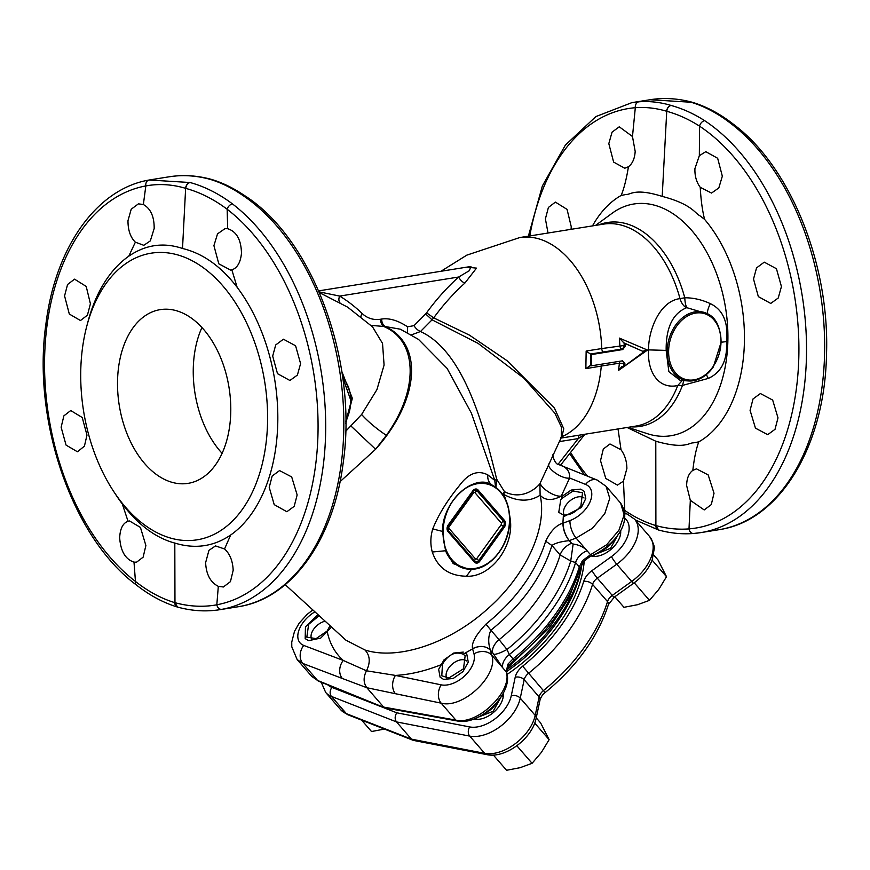 <?xml version="1.0" encoding="UTF-8"?>
<svg xmlns="http://www.w3.org/2000/svg" width="870" height="870" viewBox="0 0 870 870"><rect width="100%" height="100%" fill="white"/><g stroke="black" fill="none" stroke-linecap="round" stroke-linejoin="round"><path stroke-width="1.3" d="M653.609 554.886L658.046 559.997L666.507 576.701L652.108 560.106M624.627 518.096A30.787 18.553 139.1 0 1 611.447 556.604L592.035 570.589A15.399 9.276 -40.9 0 0 583.716 581.421A130.859 78.844 139.1 0 1 522.674 666.17A15.399 9.276 -40.9 0 0 515.203 677.251L511.277 695.674A30.787 18.553 139.1 0 1 469.68 726.928L396.763 712.802C394.719 716.162 394.643 719.207 396.513 721.915L411.466 739.152L413.642 740.446M473.987 718.968A20.891 12.593 -40.9 0 0 498.956 706.56A20.891 12.593 -40.9 0 0 503.208 693.292M591.437 556.017A20.891 12.593 -40.9 0 0 616.351 543.598A20.891 12.593 -40.9 0 0 620.593 530.319M507.112 674.402A126.465 76.201 -40.9 0 0 584.216 561.27M361.637 720.143L371.523 731.529L385.051 728.951M311.71 639.254A13.191 7.95 139.1 0 1 311.808 632.61A13.191 7.95 139.1 0 1 324.303 621.419M477.673 719.37A17.596 10.603 139.1 0 1 475.803 718.239M502.175 695.13A17.596 10.603 139.1 0 1 503.121 697.294M516.845 745.764L532.081 763.316L541.379 752.387L549.122 739.663L540.661 722.97L536.224 717.859M549.122 739.663L534.724 723.079M493.366 755.04L506.579 770.276L520.108 767.688L532.081 763.316M484.981 713.204A16.204 9.766 -40.9 0 0 495.204 704.83A16.204 9.766 -40.9 0 0 496.204 703.319M446.799 678.056A13.191 7.95 139.1 0 1 446.865 671.357A13.191 7.95 139.1 0 1 459.936 660.015A13.191 7.95 139.1 0 1 464.721 659.982A13.191 7.95 139.1 0 1 466.668 660.961M595.058 556.398A17.596 10.603 139.1 0 1 593.188 555.267M619.56 532.168A17.596 10.603 139.1 0 1 620.506 534.321M634.23 582.791L649.466 600.354L658.764 589.425L666.507 576.701M614.818 596.766L623.964 607.314L637.492 604.726L649.466 600.354M602.366 550.242A16.204 9.766 -40.9 0 0 612.589 541.869A16.204 9.766 -40.9 0 0 613.589 540.346M564.184 515.083A13.191 7.95 139.1 0 1 564.249 508.395A13.191 7.95 139.1 0 1 577.321 497.053A13.191 7.95 139.1 0 1 582.106 497.009A13.191 7.95 139.1 0 1 584.053 497.999M581.965 564.184A126.465 76.201 139.1 0 1 506.655 671.553M562.009 436.37L563.455 435.968L562.107 436.251M562.749 435.587L561.955 436.435L563.771 428.769L554.429 408.063L506.982 360.637L469.408 335.113L433.706 317.865L432.053 319.834L478.098 343.378L523.892 378.2L554.886 413.239L561.487 427.29L561.27 437.512L539.922 483.709C535.692 489.092 521.304 500.359 504.502 491.68L496.672 479.163L494.791 480.447L471.399 413.141L447.082 368.358L418.557 339.441L400.374 329.208L385.443 326.576L370.99 325.402M440.959 271.277L466.82 255.138L519.792 237.543A102.269 64.641 80.9 0 1 538.584 238.793A102.269 64.641 80.9 0 1 601.736 348.565L586.152 351.034L585.858 368.641L601.279 366.074A102.269 64.641 80.9 0 1 563.455 435.968L560.726 437.425L561.074 437.936M411.347 334.896L420.46 331.535A6.601 2.621 44.8 0 1 414.011 325.641L425.626 313.94A8.733 6.481 106 0 0 426.572 312.819L433.706 317.865A207.082 153.87 -74 0 1 464.808 283.163L476.51 268.123L466.657 267.155M464.808 283.163A6.601 2.838 48 0 1 458.653 277.019L339.681 296.083A6.601 4.328 -58.6 0 0 339.887 302.445M425.626 313.94L432.053 319.834L420.46 331.535C463.199 350.904 483.231 423.538 496.672 479.163L495.911 487.45M519.792 237.543L603.475 224.134A102.269 64.641 80.9 0 1 680.003 298.627C659.895 300.976 648.259 330.056 648.563 349.892C647.204 370.566 657.579 389.706 677.73 385.562A102.269 64.641 80.9 0 1 635.829 426.093L561.009 438.078M620.245 361.191A3.295 2.088 -99.1 0 0 619.429 363.171L618.516 370.413L647.497 350.066L619.364 338.093L619.886 345.651A3.295 2.088 -99.1 0 0 621.626 349.077A3.295 2.012 112.2 0 0 624.214 345.488L601.736 348.565A3.295 2.088 -99.1 0 0 603.486 351.991L590.382 354.036L591.611 354.536L591.317 365.824L622.474 360.832L624.888 363.616L624.834 365.922L643.854 351.784L623.779 342.813L619.364 338.093M713.313 366.977C706.32 376.59 698.066 381.256 688.529 380.962L680.188 380.375L668.856 371.653L666.159 350.392C665.898 327.74 672.673 313.526 686.506 307.752C683.646 306.294 681.471 303.26 680.003 298.627L684.766 297.779C693.368 297.757 701.862 299.704 710.268 303.619C707.625 309.448 706.864 312.906 707.962 313.994L707.767 313.885A35.322 26.241 -74 0 1 707.962 313.994C716.108 317.876 720.49 327.305 721.121 342.247L713.313 366.977L706.386 374.437A35.322 26.241 -74 0 1 688.529 380.962A35.322 26.241 -74 0 1 667.181 350.621A35.322 26.241 -74 0 1 707.767 313.885L707.723 313.863M683.82 380.625L682.471 385.421L677.73 385.562L682.254 380.516M686.506 307.752L686.995 307.73C685.767 306.033 685.016 302.716 684.766 297.779A103.258 65.261 -99.1 0 0 626.443 223.753A103.258 65.261 -99.1 0 0 598.723 224.895M686.995 307.73L707.854 313.929M631.087 426.855A103.258 65.261 -99.1 0 0 682.471 385.421L708.311 378.417C721.404 372.458 727.494 360.18 726.57 341.595C728.473 322.346 723.046 309.687 710.268 303.619M708.311 378.417L706.342 374.611M627.096 427.496L655.784 441.221L655.893 525.578L658.612 530.015M621.191 195.445L626.074 194.488C630.652 194.858 634.524 187.702 662.2 196.392L666.735 111.284C667.138 108.076 668.584 106.129 671.074 105.444C660.308 102.203 649.564 100.996 638.852 101.812A5.503 4.252 85.5 0 0 635.307 107.739L632.479 136.514L619.266 126.802L612.045 132.164L608.815 143.626L613.622 162.081L624.769 168.236L628.444 166.725C626.487 178.807 624.073 188.377 621.191 195.445A131.207 82.933 -99.1 0 0 592.503 225.885M623.453 481.153L626.889 468.441C626.781 461.23 624.823 455.01 621.028 449.768L609.99 443.983L603.312 449.018L600.518 460.643L605.781 478.467L617.461 485.101L623.453 481.153L624.769 510.44A212.421 134.263 -99.1 0 1 624.203 510.059M618.026 428.943L621.028 449.768M690.323 500.326L704.2 509.94L711.279 504.6L714.02 493.214L708.18 474.922L696.479 468.854L692.824 470.365C688.79 473.356 686.734 478.435 686.637 485.58L690.323 500.326L688.996 528.873A212.421 134.263 -99.1 0 0 798.812 357.505A212.421 134.263 -99.1 0 0 699.545 126.172A5.503 3.632 -57.3 0 1 704.613 120.658M700.23 187.322L711.529 193.064L718.816 187.931L722.328 176.186L717.663 158.275L705.787 151.674L699.339 155.697L694.934 168.562C694.651 175.827 696.424 182.08 700.23 187.322C700.937 200.165 702.394 210.844 704.602 219.381L699.676 215.608C694.912 213.302 691.715 204.124 662.2 196.392M731.485 123.986A5.503 3.545 -52.4 0 1 733.649 124.443A5.503 3.545 -52.4 0 1 733.671 124.453C720.371 114.003 706.647 106.629 692.498 102.334L692.498 102.334A5.503 4.176 -73.2 0 0 691.052 102.236C704.82 106.401 718.294 113.644 731.474 123.975A217.728 137.612 -99.1 0 1 824.553 354.938A217.728 137.612 -99.1 0 1 720.817 529.384L718.968 529.71M718.979 529.699L700.807 532.614A217.728 137.612 80.9 0 1 693.858 533.44A5.503 4.252 -94.5 0 1 693.618 533.473L700.807 532.614A217.728 137.612 80.9 0 0 806.523 352.383A217.728 137.612 80.9 0 0 704.646 120.669C693.716 113.665 682.537 108.587 671.074 105.444A5.503 4.176 106.8 0 0 666.648 111.262A212.128 131.446 -96.1 0 0 635.307 107.717A212.421 134.263 -99.1 0 0 529.776 235.944M691.052 102.236A5.503 3.991 105.3 0 1 692.368 102.301L692.368 102.301A5.503 3.991 105.3 0 0 692.368 102.301C678.024 98.386 663.93 97.527 650.053 99.724L692.498 102.334M632.479 136.514L635.187 151.413C634.698 158.634 632.457 163.734 628.444 166.725M571.057 229.321L571.253 226.733L567.055 209.376L555.386 202.112L548.404 207.451L545.403 218.859L548.024 233.019M658.623 530.015L658.644 530.026A5.503 3.991 -74.7 0 1 655.98 525.611L655.795 525.556A212.182 128.227 79 0 1 624.769 510.462A5.503 3.752 124.1 0 0 625.16 513.278M692.824 470.365C694.173 458.381 696.163 448.876 698.784 441.851L693.738 442.83C688.92 442.493 685.299 449.627 655.784 441.221M699.339 155.697L699.545 126.15A212.182 139.733 82.9 0 0 666.833 111.316A5.503 3.991 -74.7 0 1 671.074 105.444M777.997 417.883L772.669 400.069L760.391 393.534L753.039 398.928L750.081 410.335L755.454 428.149L767.71 434.685L775.029 429.301L777.997 417.883M781.434 286.567L776.442 268.721L764.251 262.153L756.552 267.895L753.518 279.02L758.336 296.616L770.755 303.434L778.237 298.008L781.434 286.567M658.644 530.026C670.422 533.245 682.08 534.387 693.618 533.473A5.503 4.252 -94.5 0 1 688.996 528.862M171.912 482.284A87.968 55.604 80.9 0 1 117.82 392.74A87.968 55.604 80.9 0 1 160.232 309.633A87.968 55.604 80.9 0 1 176.403 310.71A87.968 55.604 80.9 0 1 230.485 400.254A87.968 55.604 80.9 0 1 188.072 483.361A87.968 55.604 80.9 0 1 171.912 482.284M177.861 254.953A145.159 91.741 -99.1 0 0 86.989 325.402A145.159 91.741 -99.1 0 0 113.568 491.278A145.159 91.741 -99.1 0 0 170.444 538.041A145.159 91.741 -99.1 0 0 267.536 423.288A145.159 91.741 -99.1 0 0 177.861 254.953M86.989 325.402L88.174 320.954A152.413 96.331 80.9 0 1 128.76 256.204C145.594 244.677 163.517 242.099 182.515 248.483C202.819 253.377 221.023 266.307 237.14 287.296A152.413 96.331 80.9 0 1 230.659 535.017C213.683 546.567 195.065 549.253 174.805 543.065C155.763 537.975 138.254 524.925 122.278 503.926A152.413 96.331 80.9 0 1 116.091 495.117L113.568 491.278M227.679 228.712L224.895 228.712L217.522 233.867L213.922 245.634L218.805 263.827L230.67 270.124L231.855 269.852C237.336 268.003 240.544 262.457 241.479 253.235C241.142 239.707 236.542 231.529 227.679 228.712L227.157 209.246A5.503 3.491 -53.1 0 1 232.453 203.895C218.838 193.673 204.711 186.55 190.062 182.515L149.151 180.014A5.503 4.263 79.6 0 0 149.064 180.036A5.503 4.263 79.6 0 0 145.823 185.93L143.365 204.526L138.417 203.852L131.207 209.224L127.977 220.675C127.966 230.169 130.424 237.336 135.361 242.175L128.76 256.204M237.14 287.296L231.855 269.852M135.47 581.443A212.421 134.263 -99.1 0 1 44.653 356.156A212.421 134.263 -99.1 0 1 145.823 185.93A212.084 131.413 83.9 0 1 185.636 188.344L182.515 248.483M232.475 203.917A217.728 137.612 80.9 0 1 325.587 434.848A217.728 137.612 80.9 0 1 221.883 609.337L219.936 609.674C206.059 611.871 191.965 611.012 177.632 607.097L177.632 607.097A5.503 3.991 -74.7 0 1 174.968 602.682A212.084 136.416 77.9 0 0 216.815 604.813L218.316 586.336L223.362 586.989L230.441 581.639L233.182 570.263C232.725 560.846 229.843 553.744 224.547 548.97L230.659 535.017M297.149 494.943L291.689 476.934L279.553 470.583L272.169 476.02L269.232 487.396L274.213 504.633L286.861 511.734L294.19 506.34L297.149 494.943M300.585 363.627L295.593 345.771L283.413 339.202L275.714 344.944L272.68 356.08L277.497 373.665L289.906 380.484L297.399 375.068L300.585 363.627M241.969 194.847A5.503 3.687 -56.6 0 1 244.024 195.228A5.503 3.687 -56.6 0 1 244.046 195.239C233.421 188.05 222.568 182.765 211.486 179.416L211.486 179.416A5.503 4.176 -73.2 0 0 210.04 179.318C220.817 182.559 231.453 187.735 241.958 194.836A217.728 137.612 -99.1 0 1 343.813 426.55A217.728 137.612 -99.1 0 1 238.097 606.76L219.925 609.674M224.547 548.97L215.521 545.914L208.941 550.351L205.624 562.662C206.201 574.461 210.431 582.356 218.316 586.336M174.968 602.682L174.805 543.065M221.893 609.337A5.503 4.263 -100.4 0 1 216.804 604.78A212.421 134.263 -99.1 0 0 317.963 434.554A212.421 134.263 -99.1 0 0 227.157 209.257A212.16 139.711 -97.1 0 0 185.821 188.398A5.503 3.991 -74.7 0 1 190.062 182.515A5.503 4.176 106.8 0 0 185.636 188.344M122.278 503.926L128.053 521.282C122.942 523.077 120.147 528.558 119.668 537.703C120.593 551.134 125.378 559.29 134.002 562.14L135.459 581.464A212.16 128.216 -101 0 0 174.783 602.638L177.61 607.097M134.002 562.14L136.579 562.172L143.137 557.159L145.877 545.523L140.44 527.427L129.532 520.967M128.053 521.282L129.13 521.021M90.415 303.793L86.206 286.426L74.548 279.161L67.566 284.501L64.565 295.909L69.306 314.026L80.464 320.53L87.424 315.168L90.415 303.793M86.978 435.109L82.226 417.502L70.72 410.542L63.891 415.849L61.128 427.224L66.055 445.092L77.441 451.78L84.423 446.158L86.978 435.109M135.47 581.464A5.503 3.589 128.2 0 0 136.373 584.966A5.503 3.589 128.2 0 0 136.383 584.988C149.662 595.406 163.364 602.769 177.502 607.064L177.502 607.064A5.503 4.176 106.8 0 0 177.513 607.064M176.164 175.958A217.728 137.612 -99.1 0 0 169.193 176.784L176.458 175.914A5.503 4.198 85.4 0 0 176.197 175.947C187.3 175.066 198.577 176.186 210.04 179.318L211.486 179.416M345.781 423.309L352.35 398.329L341.79 371.403M319.431 292.624L347.619 307.143L372.512 326.837L382.528 343.411L384.083 365.074L376.928 389.629L361.594 414.49L345.662 431.313M351.132 426.169L375.601 449.257L340.05 481.675M381.68 319.04A6.601 4.165 80.7 0 0 385.443 326.576A115.46 69.567 139.1 0 1 375.601 449.257L386.334 435.348C419.003 390.119 417.817 341.181 384.333 326.75A6.601 4.165 -99.3 0 1 380.571 319.225L381.68 319.04C389.423 317.909 398.058 320.508 407.595 326.826L414.011 325.641M360.919 316.702A6.601 4.111 133.9 0 1 362.105 313.45A213.628 158.731 -74 0 0 339.681 296.083L319.094 291.841M318.681 290.874L470.953 266.47L469.343 270.679L458.653 277.019A213.628 158.731 -74 0 0 426.572 312.819M508.515 507.971L510.244 519.194C514.3 546.751 490.408 577.604 466.483 576.223C449.105 575.94 437.697 567.871 432.27 552.015C430.248 544.381 430.4 536.692 432.749 528.938C438.241 515.051 447.126 500.587 459.414 485.569C468.397 473.334 477.858 469.778 487.82 474.889L494.791 480.447L495.519 487.178M285.219 584.683L345.945 640.2L365.03 650.031C398.047 660.493 449.192 643.441 487.091 609.359C525.578 575.896 547.795 528.057 540.118 495.215C529.504 501.99 517.454 501.751 503.969 494.519L508.352 507.297M487.82 474.889C487.352 479.544 488.973 483.057 492.703 485.46C475.455 472.225 442.232 500.652 442.471 531.396C442.743 501.076 473.008 472.986 492.637 485.416L492.833 485.525A44.066 32.745 106 0 0 492.637 485.427A44.066 32.745 -74 0 1 492.833 485.525A44.066 32.745 -74 0 1 509.646 518.052L509.646 520.554C510.016 543.891 491.039 568.784 472.747 569.176A44.066 32.745 -74 0 1 468.832 569.197A44.066 32.745 -74 0 1 445.56 550.743L442.471 531.396L432.749 528.938M468.538 569.176L453.205 563.619L445.56 550.743L432.27 552.015M471.529 569.252L466.483 576.223M547.23 468.038L546.762 469.071M502.751 494.541L504.502 491.68L503.382 495.487M539.922 483.709L540.118 495.215C545.251 500.641 552.319 500.913 561.313 496.03L569.632 478C562.281 479.729 544.729 467.114 549.351 463.416M540.977 481.578C536.823 485.351 554.103 497.618 561.313 496.03L561.868 498.434L560.769 499.75L558.757 512.343L563.401 514.996C569.839 515.475 575.668 512.408 580.899 505.796L582.53 492.757L573.058 490.995L561.868 498.434M553.135 454.423C551.852 455.162 555.43 464.373 558.018 464.286L559.421 464.863C566.598 467.005 570.002 471.377 569.632 478L585.564 484.416A24.197 14.888 139.5 0 1 590.045 501.87A24.197 14.888 139.5 0 1 569.97 520.575L562.901 523.218L563.401 514.996M569.97 520.575A13.191 5.285 69.5 0 0 576.092 538.073L569.154 540.661C565.152 535.278 563.064 529.471 562.901 523.218C556.321 525.121 550.579 531.113 545.675 541.216L551.939 545.479L560.16 554.951A129.76 78.191 139.1 0 1 499.119 639.689L506.992 649.509A135.144 81.432 -40.9 0 0 570.731 561.019L575.57 562.553L579.322 566.859L582.443 560.682L590.512 554.723L576.092 538.073L592.416 528.264L604.748 513.702L609.761 498.336L606.075 486.341L597.244 480.088A13.191 9.907 111.9 0 0 585.564 484.416M545.675 541.216C535.985 571.938 516.084 599.582 485.938 624.138C475.76 635.013 471.29 643.18 472.551 648.65C479.62 645.312 485.558 645.779 490.354 650.064L492.681 652.815A13.191 7.95 139.1 0 1 499.119 639.689L490.897 630.217C488.19 636.188 488.016 642.81 490.354 650.064M463.123 654.207C455.684 651.293 449.105 654.131 443.385 662.712L442.493 664.158L441.786 675.783L448.855 678.013L463.514 668.758L465.156 655.719L463.123 654.207L472.606 648.857A13.191 9.994 -15.4 0 1 490.386 650.162L491.757 655.154L502.751 667.812L493.692 654.316C496.281 654.479 500.707 652.881 506.992 649.509L509.287 654.577A13.191 7.95 -40.9 0 0 502.74 667.801M442.493 664.158C426.137 670.835 410.455 674.587 395.437 675.414L366.487 670.792L343.248 660.439A13.191 10.179 110.8 0 0 342.367 678.491L366.835 687.713L395.404 693.705A13.191 9.385 -78.3 0 1 395.437 675.414L441.188 684.853A13.191 9.385 101.7 0 0 441.155 703.156C462.883 709.17 498.934 674.946 491.757 655.154A13.191 9.994 164.6 0 0 473.976 653.848A24.197 14.888 139.5 0 1 464.776 675.794A24.197 14.888 139.5 0 1 441.188 684.853M365.03 650.031C370.076 655.534 370.555 662.451 366.487 670.792C363.236 677.241 363.355 682.885 366.835 687.713L383.637 707.071L455.88 720.121A4.393 3.219 100.2 0 0 457.359 720.991A4.393 3.219 100.2 0 0 457.413 721.002M559.421 464.863L557.724 464.123M559.388 441.601L578.311 438.567A6.601 4.165 80.9 0 1 579.137 435.174M558.061 464.286L578.311 438.567L584.749 434.282M318.507 616.232L308.643 624.334L306.827 637.155L316.082 638.623L327.109 631.054C329.491 643.104 334.874 652.902 343.248 660.439L303.728 645.42A24.197 14.257 138.6 0 1 298.682 630.946A24.197 14.257 138.6 0 1 314.157 612.295M327.109 631.054L329.752 626.237M507.732 667.605L549.59 627.564L569.002 597.766L580.214 567.947M385.116 707.93L317.572 680.449L311.721 676.36L318.572 681.177A4.393 3.306 -68.1 0 1 317.572 680.449L302.847 663.473A13.191 10.179 -69.2 0 1 303.728 645.42M606.075 486.341L620.647 503.132L624.116 514.888L618.983 530.135L606.673 544.74L590.512 554.723A4.393 1.838 -111.8 0 0 592.35 555.615C589.947 556.354 586.924 558.583 583.291 562.292L579.92 568.86L579.322 566.859C573.602 585.782 563.401 604.541 548.72 623.116C538.302 636.188 526.404 648.117 513.039 658.884L514.213 659.851M507.025 669.487A129.76 78.191 -40.9 0 0 581.856 564.358M579.92 568.86C574.189 587.772 564.054 606.412 549.525 624.79C539.226 637.71 527.492 649.488 514.3 660.112L508.591 665.996C507.188 668.225 506.59 670.52 506.775 672.88A4.393 3.404 165.4 0 0 506.199 671.781L507.939 664.114L513.039 658.884L509.287 654.577A137.46 82.824 139.1 0 0 575.57 562.553A13.191 7.95 -40.9 0 1 587.054 550.743M502.751 667.812L506.199 671.781C513.017 691.161 477.119 725.613 455.88 720.121L441.155 703.156L395.404 693.705M312.145 610.457L307.132 614.383L299.204 623.127L294.506 631.337L291.744 642.093L291.787 646.812L297.149 659.558L302.847 663.473L342.367 678.491M485.938 624.138L490.897 630.217C521.739 605.139 542.086 576.886 551.939 545.479C555.234 543.119 560.976 541.51 569.154 540.661M571.601 543.261L573.145 544.011L570.731 561.019L560.16 554.951A13.191 7.95 139.1 0 1 571.601 543.261L569.295 540.618A13.191 5.285 -110.5 0 1 563.184 523.109M573.145 544.011C579.202 544.924 583.846 547.165 587.065 550.753M135.361 242.175L143.811 245.318L150.325 240.881L154.175 228.495C154.273 216.586 150.673 208.593 143.365 204.526M185.821 188.398L185.723 188.366C186.126 185.158 187.572 183.211 190.062 182.515M647.497 350.066C644.496 350.545 643.126 351.034 643.398 351.523L643.419 351.154M618.516 370.413L621.832 366.651L624.834 365.922M602.094 364.095A3.295 2.088 -99.1 0 0 601.279 366.074L619.429 363.171L623.736 363.573L623.486 366.009M585.858 368.641L589.838 365.813M590.556 354.112A108.087 78.822 77.6 0 1 590.415 365.791L591.317 365.824M586.152 351.034L590.382 354.036M643.854 351.784L625.41 343.65L625.356 345.955L622.768 349.544L591.611 354.536M625.41 343.65L624.084 342.965L624.214 345.488L625.356 345.955M563.358 516.845L581.377 507.46L585.782 498.543L584.194 491.332L580.692 489.136L571.155 490.06L561.498 496.781M463.308 652.098L453.705 653.055L444.015 659.851L438.654 669.367L440.122 677.219L443.624 679.416L453.216 678.459L462.916 671.662L468.277 662.146L466.809 654.294L465.287 652.989M317.387 615.231L305.457 626.846L305.174 638.613L308.567 640.668L320.715 638.091L331.187 627.498M595.211 554.364L610.555 548.296L618.472 533.919M477.826 717.326L493.17 711.268L501.087 696.881M396.763 712.802L331.948 687.42A6.601 5.024 111.4 0 0 331.426 696.424L346.38 713.661A6.601 5.024 111.4 0 0 347.946 714.781L340.627 709.67A37.388 22.533 -40.9 0 0 346.38 713.661L411.466 739.152L484.688 753.344A37.388 22.533 -40.9 0 0 535.202 715.379L539.128 696.957A8.798 5.296 139.1 0 1 543.391 690.628L522.674 666.17M413.707 740.457L486.83 754.627A6.601 4.763 -79 0 1 484.688 753.344L469.735 736.107L396.513 721.915L331.426 696.424A37.388 22.533 139.1 0 1 325.674 692.433L340.627 709.67M331.948 687.42A30.787 18.553 139.1 0 1 328.023 684.984M624.78 513.974A6.601 5.024 -68.6 0 1 627.281 514.105L634.6 519.216A37.388 22.533 139.1 0 1 616.732 564.206A6.601 0.783 -125.7 0 1 611.447 556.604M511.277 695.674A6.601 4.111 12 0 1 520.249 698.142L535.202 715.379A6.601 4.111 12 0 1 536.137 718.261L540.053 699.839C541.27 696.468 542.989 694.032 545.229 692.509C576.745 666.463 597.81 637.144 608.424 604.574A6.601 3.795 -163 0 0 607.51 601.605A8.798 5.296 139.1 0 1 612.262 595.417A6.601 0.783 54.3 0 0 614.285 597.157L633.708 583.172A6.601 0.783 -125.7 0 1 631.685 581.432A37.388 22.533 -40.9 0 0 649.553 536.453L634.6 519.216M592.035 570.589A6.601 0.783 54.3 0 0 597.309 578.18L612.262 595.417L631.685 581.432L616.732 564.206L597.309 578.18A8.798 5.296 -40.9 0 0 592.557 584.368L607.51 601.605A137.46 82.824 -40.9 0 1 543.391 690.628L545.229 692.509M540.053 699.839A6.601 4.111 -168 0 0 539.128 696.957L524.175 679.72A8.798 5.296 -40.9 0 1 528.438 673.391A137.46 82.824 139.1 0 0 592.557 584.368A6.601 3.795 -163 0 0 583.716 581.421M469.68 726.928A6.601 4.763 -79 0 0 469.735 736.107A37.388 22.533 139.1 0 0 520.249 698.142L524.175 679.72A6.601 4.111 -168 0 0 515.203 677.251M595.558 225.395L612.165 213.237A117.341 74.168 80.9 0 1 655.371 205.44A117.341 74.168 80.9 0 1 727.853 341.519A117.341 74.168 80.9 0 1 649.368 434.293A117.341 74.168 80.9 0 1 647.497 433.717L627.922 427.355M666.159 350.392L648.563 349.892M721.012 342.269A34.234 25.437 106 0 0 695.695 313.08A34.234 25.437 106 0 0 668.628 350.664A34.234 25.437 106 0 0 693.945 379.853A34.234 25.437 106 0 0 721.012 342.269M721.121 342.247L726.57 341.595M650.086 99.724L631.903 102.638A217.728 137.612 80.9 0 1 638.852 101.812M570.579 452.454A212.421 134.263 -99.1 0 0 587.544 476.184M655.795 525.556A5.503 4.176 106.8 0 0 658.514 529.982L658.514 529.982A5.503 4.176 106.8 0 0 658.536 529.993L635.187 519.89M655.98 525.611A212.128 136.449 -102.2 0 0 689.007 528.884M698.784 441.851A131.207 82.933 -99.1 0 0 744.394 342.867A131.207 82.933 -99.1 0 0 704.602 219.381M201.938 327.533A87.968 55.604 -99.1 0 0 222.1 453.335M174.783 602.638A5.503 4.176 106.8 0 0 177.502 607.064L177.523 607.075M361.594 414.49C368.075 421.667 376.329 428.627 386.334 435.348M362.105 313.45A37.301 27.72 106 0 0 380.571 319.225M443.069 531.385A43.413 32.255 106 0 0 475.172 568.393A43.413 32.255 106 0 0 509.505 520.738A43.413 32.255 106 0 0 477.391 483.72A43.413 32.255 106 0 0 443.069 531.385M407.345 332.634L407.595 326.826M597.342 480.131A13.191 9.907 111.9 0 0 597.244 480.088L558.67 464.547M548.513 626.052L549.59 627.564M582.291 562.118L582.443 560.682M549.068 624.899L548.72 623.116M508.591 665.996L507.939 664.114M493.692 654.316L492.681 652.815M472.606 648.857L473.976 653.848M472.823 490.821A4.839 3.6 -74 0 1 478.054 489.984L504.513 520.477A4.839 3.6 -74 0 1 504.339 527.155L479.751 561.291A4.839 3.6 -74 0 1 474.509 562.129L448.05 531.635A4.839 3.6 -74 0 1 448.224 524.969L472.823 490.821L473.084 491.441A3.295 0.957 -144.2 0 0 473.639 492.746L449.05 526.894A1.109 0.826 106 0 0 449.007 528.416L475.466 558.91A1.109 0.826 106 0 0 476.662 558.725L501.261 524.577A1.109 0.826 106 0 0 501.294 523.055L474.835 492.561A1.109 0.826 106 0 0 473.639 492.746M478.054 489.984A1.544 0.924 139.1 0 1 477.032 490.8A3.654 2.708 106 0 0 473.084 491.441L448.485 525.578A3.654 2.708 106 0 0 448.409 525.697A3.654 2.708 106 0 0 447.604 528.492A3.654 2.708 106 0 0 448.354 530.613A1.544 0.924 139.1 0 1 448.05 531.635M474.835 492.561A3.295 1.99 139.1 0 1 477.032 490.8L503.491 521.293A3.295 1.99 -40.9 0 0 501.294 523.055M501.261 524.577A3.295 0.957 -144.2 0 0 503.36 526.328A3.654 2.708 106 0 0 503.491 521.293A1.544 0.924 -40.9 0 0 504.513 520.477M504.339 527.155L503.36 526.328L478.761 560.476L479.751 561.291M475.466 558.91A3.295 1.99 -40.9 0 0 474.813 561.106A3.654 2.708 106 0 0 478.761 560.476A3.295 0.957 35.8 0 1 476.662 558.725M474.509 562.129A1.544 0.924 -40.9 0 0 474.813 561.106L448.354 530.613A3.295 1.99 139.1 0 1 449.007 528.416M449.05 526.894A3.295 0.957 35.8 0 1 448.485 525.578L448.224 524.969M345.781 421.058A34.234 25.437 106 0 0 350.784 401.592A34.234 25.437 106 0 0 342.78 378.189M352.35 398.329L351.154 398.536M176.447 175.925C187.974 175.011 199.6 176.164 211.356 179.372L211.377 179.383A5.503 3.991 105.3 0 0 211.356 179.372L211.356 179.372A5.503 3.991 105.3 0 0 210.04 179.318M624.888 363.616L623.736 363.573A3.295 2.218 92.3 0 0 622.191 360.876M603.486 351.991L621.626 349.077L622.768 349.544M347.946 714.781L412.967 740.239M321.247 682.254L325.674 692.433M624.714 513.104L627.281 514.105M633.708 583.172C642.484 576.734 648.639 569.002 652.163 559.975L654.153 549.231C654.936 547.143 653.403 542.891 649.553 536.453M608.424 604.574L614.285 597.157M486.83 754.627C505.579 758.738 532.309 738.325 536.137 718.261M475.727 718.272L476.684 719.359M502.207 695.086L503.262 696.304M593.112 555.299L594.069 556.398M619.592 532.114L620.647 533.332M561.955 436.435L561.27 437.512M733.649 124.443C790.841 167.051 830.045 265.285 826.478 355.297C824.64 445.125 780.716 519.597 720.882 529.373L720.055 529.525M631.903 102.638L595.896 116.569L565.359 145.116L542.369 185.962L528.384 236.161M569.632 453.651L584.412 474.922M151.032 179.698L149.064 180.036C96.32 188.964 55.256 247.754 45.903 324.108C32.005 420.656 72.297 537.769 136.394 584.988M151.021 179.698L169.193 176.784M492.833 485.525C504.089 492.224 509.722 503.926 509.733 520.63C509.711 546.284 488.679 571.416 468.832 569.197L468.223 569.165M558.681 464.547L557.692 464.101M560.476 465.276L584.912 434.25M506.775 672.88C513.213 693.858 479.511 725.95 457.359 720.991L385.16 707.941M384.605 707.778L318.572 681.177M620.647 503.132C633.828 523.011 612.784 546.262 592.361 555.615M297.149 659.558L311.721 676.36M448.42 525.687L447.604 528.503L448.42 525.687M345.781 421.863L351.175 401.418L342.606 376.971M244.024 195.228C312.863 238.315 358.114 361.67 343.182 462.883C333.612 539.976 291.613 598.951 238.097 606.76"/></g></svg>
